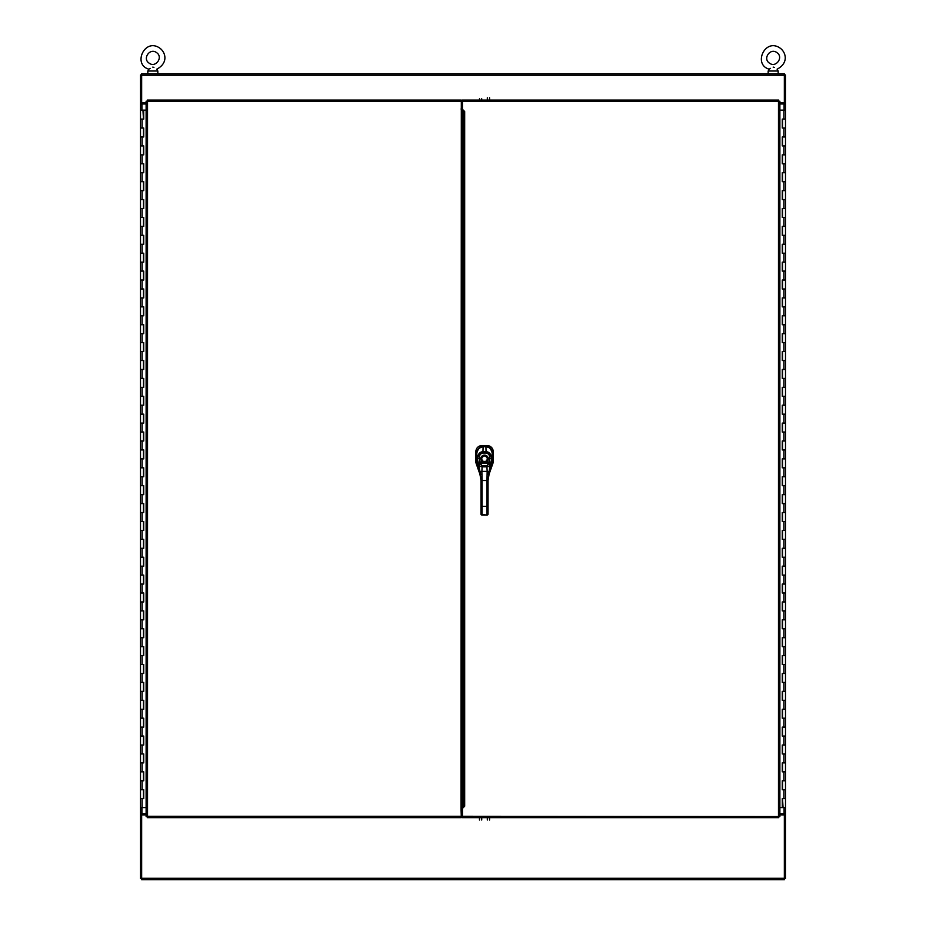 <?xml version="1.0" encoding="UTF-8"?>
<svg xmlns="http://www.w3.org/2000/svg" width="926" height="926" viewBox="0 0 926 926"><rect width="100%" height="100%" fill="white"/><g stroke="black" fill="none" stroke-linecap="round" stroke-linejoin="round"><path stroke-width="1.39" d="M152.894 67.089L153.924 67.413M156.749 69.161L156.795 69.184C168.775 62.818 165.476 52.076 159.758 48.106C144.769 37.503 132.36 64.577 148.866 69.184L150.174 68.35M152.825 67.089C157.57 69.415 157.57 69.415 152.825 67.089C147.998 69.473 147.998 69.473 152.825 67.089L152.79 67.089M156.552 52.62C150.012 47.492 142.095 58.651 149.109 63.13C155.649 68.258 163.555 57.099 156.552 52.62M156.795 69.184L157.837 71.024L147.824 71.024L147.824 73.258M773.233 67.089L774.275 67.413M777.088 69.161L777.134 69.184C789.114 62.818 785.815 52.076 780.097 48.106C765.107 37.503 752.699 64.577 769.205 69.184L770.513 68.35M773.175 67.089C777.909 69.415 777.909 69.415 773.175 67.089C768.337 69.473 768.337 69.473 773.175 67.089L773.164 67.089M776.891 52.62C770.351 47.492 762.445 58.651 769.448 63.13C775.988 68.258 783.905 57.099 776.891 52.62M777.134 69.184L778.176 71.024L768.163 71.024L768.163 73.258M767.585 73.814L778.754 73.814M147.246 73.814L158.415 73.814M146.123 813.757L140.532 813.757L140.509 798.663L143.669 798.663L143.669 789.728L140.509 789.728L143.727 789.728L143.727 798.663L140.509 798.663L140.509 780.78L143.669 780.78L143.669 771.844L140.509 771.844L143.727 771.844L143.727 780.78L140.509 780.78L140.509 762.897L143.669 762.897L143.669 753.961L140.509 753.961L143.727 753.961L143.727 762.897L140.509 762.897L140.509 745.013L143.669 745.013L143.669 736.066L140.509 736.066L143.727 736.066L143.727 745.013L140.509 745.013L140.509 727.13L143.669 727.13L143.669 718.182L140.509 718.182L143.727 718.182L143.727 727.13L140.509 727.13L140.509 709.247L143.669 709.247L143.669 700.299L140.509 700.299L143.727 700.299L143.727 709.247L140.509 709.247L140.509 691.363L143.669 691.363L143.669 682.416L140.509 682.416L143.727 682.416L143.727 691.363L140.509 691.363L140.509 673.48L143.669 673.48L143.669 664.532L140.509 664.532L143.727 664.532L143.727 673.48L140.509 673.48L140.509 655.596L143.669 655.596L143.669 646.649L140.509 646.649L143.727 646.649L143.727 655.596L140.509 655.596L140.509 637.713L143.669 637.713L143.669 628.766L140.509 628.766L143.727 628.766L143.727 637.713L140.509 637.713L140.509 619.83L143.669 619.83L143.669 610.882L140.509 610.882L143.727 610.882L143.727 619.83L140.509 619.83L140.509 601.946L143.669 601.946L143.669 592.999L140.509 592.999L143.727 592.999L143.727 601.946L140.509 601.946L140.509 584.063L143.669 584.063L143.669 575.115L140.509 575.115L143.727 575.115L143.727 584.063L140.509 584.063L140.509 566.18L143.669 566.18L143.669 557.232L140.509 557.232L143.727 557.232L143.727 566.18L140.509 566.18L140.509 548.296L143.669 548.296L143.669 539.349L140.509 539.349L143.727 539.349L143.727 548.296L140.509 548.296L140.509 530.413L143.669 530.413L143.669 521.465L140.509 521.465L143.727 521.465L143.727 530.413L140.509 530.413L140.509 512.529L143.669 512.529L143.669 503.582L140.509 503.582L143.727 503.582L143.727 512.529L140.509 512.529L140.509 494.646L143.669 494.646L143.669 485.699L140.509 485.699L143.727 485.699L143.727 494.646L140.509 494.646L140.509 476.763L143.669 476.763L143.669 467.815L140.509 467.815L143.727 467.815L143.727 476.763L140.509 476.763L140.509 458.879L143.669 458.879L143.669 449.932L140.509 449.932L143.727 449.932L143.727 458.879L140.509 458.879L140.509 440.984L143.669 440.984L143.669 432.048L140.509 432.048L143.727 432.048L143.727 440.984L140.509 440.984L140.509 423.101L143.669 423.101L143.669 414.165L140.509 414.165L143.727 414.165L143.727 423.101L140.509 423.101L140.509 405.218L143.669 405.218L143.669 396.282L140.509 396.282L143.727 396.282L143.727 405.218L140.509 405.218L140.509 387.334L143.669 387.334L143.669 378.398L140.509 378.398L143.727 378.398L143.727 387.334L140.509 387.334L140.509 369.451L143.669 369.451L143.669 360.515L140.509 360.515L143.727 360.515L143.727 369.451L140.509 369.451L140.509 351.567L143.669 351.567L143.669 342.632L140.509 342.632L143.727 342.632L143.727 351.567L140.509 351.567L140.509 333.684L143.669 333.684L143.669 324.748L140.509 324.748L143.727 324.748L143.727 333.684L140.509 333.684L140.509 315.801L143.669 315.801L143.669 306.865L140.509 306.865L143.727 306.865L143.727 315.801L140.509 315.801L140.509 297.917L143.669 297.917L143.669 288.981L140.509 288.981L143.727 288.981L143.727 297.917L140.509 297.917L140.509 280.034L143.669 280.034L143.669 271.098L140.509 271.098L143.727 271.098L143.727 280.034L140.509 280.034L140.509 262.151L143.669 262.151L143.669 253.215L140.509 253.215L143.727 253.215L143.727 262.151L140.509 262.151L140.509 244.267L143.669 244.267L143.669 235.331L140.509 235.331L143.727 235.331L143.727 244.267L140.509 244.267L140.509 226.384L143.669 226.384L143.669 217.448L140.509 217.448L143.727 217.448L143.727 226.384L140.509 226.384L140.509 208.5L143.669 208.5L143.669 199.565L140.509 199.565L143.727 199.565L143.727 208.5L140.509 208.5L140.509 190.617L143.669 190.617L143.669 181.681L140.509 181.681L143.727 181.681L143.727 190.617L140.509 190.617L140.509 172.734L143.669 172.734L143.669 163.798L140.509 163.798L143.727 163.798L143.727 172.734L140.509 172.734L140.509 154.85L143.669 154.85L143.669 145.914L140.509 145.914L143.727 145.914L143.727 154.85L140.509 154.85L140.509 136.967L143.669 136.967L143.669 128.019L140.509 128.019L143.727 128.019L143.727 136.967L140.509 136.967L140.509 119.084L143.669 119.084L143.669 110.136L140.509 110.136L140.532 103.99L146.123 103.99M142.94 110.136L143.461 119.084M143.669 110.136L143.727 119.084L140.509 119.084L140.509 110.136M140.509 807.611L146.123 807.611M146.123 110.136L143.727 110.136M779.877 102.879L784.345 102.879L784.345 103.99L785.468 103.99L785.491 119.084L782.331 119.084L782.331 128.019L785.491 128.019L782.273 128.019L782.273 119.084L785.491 119.084L785.491 136.967L782.331 136.967L782.331 145.914L785.491 145.914L782.273 145.914L782.273 136.967L785.491 136.967L785.491 154.85L782.331 154.85L782.331 163.798L785.491 163.798L782.273 163.798L782.273 154.85L785.491 154.85L785.491 172.734L782.331 172.734L782.331 181.681L785.491 181.681L782.273 181.681L782.273 172.734L785.491 172.734L785.491 190.617L782.331 190.617L782.331 199.565L785.491 199.565L782.273 199.565L782.273 190.617L785.491 190.617L785.491 208.5L782.331 208.5L782.331 217.448L785.491 217.448L782.273 217.448L782.273 208.5L785.491 208.5L785.491 226.384L782.331 226.384L782.331 235.331L785.491 235.331L782.273 235.331L782.273 226.384L785.491 226.384L785.491 244.267L782.331 244.267L782.331 253.215L785.491 253.215L782.273 253.215L782.273 244.267L785.491 244.267L785.491 262.151L782.331 262.151L782.331 271.098L785.491 271.098L782.273 271.098L782.273 262.151L785.491 262.151L785.491 280.034L782.331 280.034L782.331 288.981L785.491 288.981L782.273 288.981L782.273 280.034L785.491 280.034L785.491 297.917L782.331 297.917L782.331 306.865L785.491 306.865L782.273 306.865L782.273 297.917L785.491 297.917L785.491 315.801L782.331 315.801L782.331 324.748L785.491 324.748L782.273 324.748L782.273 315.801L785.491 315.801L785.491 333.684L782.331 333.684L782.331 342.632L785.491 342.632L782.273 342.632L782.273 333.684L785.491 333.684L785.491 351.567L782.331 351.567L782.331 360.515L785.491 360.515L782.273 360.515L782.273 351.567L785.491 351.567L785.491 369.451L782.331 369.451L782.331 378.398L785.491 378.398L782.273 378.398L782.273 369.451L785.491 369.451L785.491 387.334L782.331 387.334L782.331 396.282L785.491 396.282L782.273 396.282L782.273 387.334L785.491 387.334L785.491 405.218L782.331 405.218L782.331 414.165L785.491 414.165L782.273 414.165L782.273 405.218L785.491 405.218L785.491 423.101L782.331 423.101L782.331 432.048L785.491 432.048L782.273 432.048L782.273 423.101L785.491 423.101L785.491 440.984L782.331 440.984L782.331 449.932L785.491 449.932L782.273 449.932L782.273 440.984L785.491 440.984L785.491 458.879L782.331 458.879L782.331 467.815L785.491 467.815L782.273 467.815L782.273 458.879L785.491 458.879L785.491 476.763L782.331 476.763L782.331 485.699L785.491 485.699L782.273 485.699L782.273 476.763L785.491 476.763L785.491 494.646L782.331 494.646L782.331 503.582L785.491 503.582L782.273 503.582L782.273 494.646L785.491 494.646L785.491 512.529L782.331 512.529L782.331 521.465L785.491 521.465L782.273 521.465L782.273 512.529L785.491 512.529L785.491 530.413L782.331 530.413L782.331 539.349L785.491 539.349L782.273 539.349L782.273 530.413L785.491 530.413L785.491 548.296L782.331 548.296L782.331 557.232L785.491 557.232L782.273 557.232L782.273 548.296L785.491 548.296L785.491 566.18L782.331 566.18L782.331 575.115L785.491 575.115L782.273 575.115L782.273 566.18L785.491 566.18L785.491 584.063L782.331 584.063L782.331 592.999L785.491 592.999L782.273 592.999L782.273 584.063L785.491 584.063L785.491 601.946L782.331 601.946L782.331 610.882L785.491 610.882L782.273 610.882L782.273 601.946L785.491 601.946L785.491 619.83L782.331 619.83L782.331 628.766L785.491 628.766L782.273 628.766L782.273 619.83L785.491 619.83L785.491 637.713L782.331 637.713L782.331 646.649L785.491 646.649L782.273 646.649L782.273 637.713L785.491 637.713L785.491 655.596L782.331 655.596L782.331 664.532L785.491 664.532L782.273 664.532L782.273 655.596L785.491 655.596L785.491 673.48L782.331 673.48L782.331 682.416L785.491 682.416L782.273 682.416L782.273 673.48L785.491 673.48L785.491 691.363L782.331 691.363L782.331 700.299L785.491 700.299L782.273 700.299L782.273 691.363L785.491 691.363L785.491 709.247L782.331 709.247L782.331 718.182L785.491 718.182L782.273 718.182L782.273 709.247L785.491 709.247L785.491 727.13L782.331 727.13L782.331 736.066L785.491 736.066L782.273 736.066L782.273 727.13L785.491 727.13L785.491 745.013L782.331 745.013L782.331 753.961L785.491 753.961L782.273 753.961L782.273 745.013L785.491 745.013L785.491 762.897L782.331 762.897L782.331 771.844L785.491 771.844L782.273 771.844L782.273 762.897L785.491 762.897L785.491 780.78L782.331 780.78L782.331 789.728L785.491 789.728L782.273 789.728L782.273 780.78L785.491 780.78L785.491 798.663L782.331 798.663L782.331 807.611L785.491 807.611L785.468 813.757L779.877 813.757M783.06 807.611L782.539 798.663M782.331 807.611L782.273 798.663L785.491 798.663L785.491 807.611M785.491 110.136L779.877 110.136M779.877 807.611L782.273 807.611M462.444 814.868L461.437 814.868M462.444 813.757L461.437 813.757M779.877 814.868L784.345 814.868L784.345 879.7L141.655 879.7L141.655 814.868L146.123 814.868M462.444 103.99L461.437 103.99M462.444 102.879L461.437 102.879M784.345 75.214L141.655 75.214L141.655 73.814L784.345 73.814L784.345 102.879M141.655 75.214L141.655 102.879L146.123 102.879M141.655 814.868L141.655 813.757L140.532 813.757L140.532 878.577L141.655 878.577M141.655 74.937L140.532 74.937L140.532 103.99L141.655 103.99L141.655 102.879M784.345 74.937L785.468 74.937L785.468 103.99L779.877 103.99M784.345 878.577L785.468 878.577L785.468 813.757L784.345 813.757L784.345 814.868M464.204 111.803L463.174 111.803L463.174 110.044M463.174 807.703L463.278 117.313M463.174 111.803L463.174 117.313M461.322 815.436L461.437 808.722L461.461 813.19L462.444 813.19M462.444 807.796L461.044 808.722L461.322 102.311M461.437 101.478L461.437 109.025L461.461 104.557L462.444 104.557M462.444 109.951L461.044 109.025M462.444 801.65L463.174 799.983M463.174 117.764L462.722 800.434M462.444 110.414L462.444 807.333M461.044 808.722L461.322 817.67L147.246 817.67L147.523 816.269L146.123 816.547L147.523 816.269L147.246 817.67L147.523 816.269L461.322 816.269M147.246 100.077L461.322 100.077L461.322 101.478L146.123 101.2L147.523 101.478L147.523 816.269L146.123 816.524M146.123 816.547L146.123 101.2L147.523 101.478M464.678 111.537L463.278 112.752L463.278 804.995L464.678 806.21L462.444 808.444L462.444 816.269L779.877 816.547L778.477 816.269L778.477 101.478L779.877 101.2L778.477 101.478L778.754 100.077L778.477 101.478L462.444 101.478L462.444 109.303L464.678 111.537L464.678 806.21M778.754 817.67L462.444 817.67L462.444 816.269M462.444 101.478L462.444 100.077L778.754 100.077L778.477 101.478L779.877 101.223L779.877 816.547M487.319 817.67L487.319 820.019M489.553 817.67L489.553 820.019M479.483 817.67L479.483 820.019M481.717 817.67L481.717 820.019M487.319 97.762L487.319 100.077M489.553 97.762L489.553 100.077M479.483 98.781L479.483 100.077M481.717 98.781L481.717 100.077M475.825 462.028L475.779 461.31A6.158 6.146 -99.6 0 0 476.126 463.359L480.49 475.895L476.126 463.37L477.133 463.197L476.126 463.37L475.779 461.322L476.832 461.136L475.779 461.322L475.79 451.726C476.149 447.964 478.21 445.904 481.971 445.568L483.094 446.621L485.965 446.621C489.773 446.98 491.845 449.064 492.204 452.872C491.856 449.064 489.773 446.98 485.965 446.621L485.965 446.737M493.095 462.699L488.581 475.663L492.887 463.394L491.891 463.22L492.898 463.382A6.158 6.146 99.7 0 0 493.245 461.345L493.199 462.051M475.79 451.726C476.149 447.964 478.21 445.915 481.971 445.568L481.971 445.568C478.21 445.904 476.149 447.964 475.79 451.726L476.797 452.802L475.79 451.795L475.779 461.31A6.169 6.169 0 0 0 476.126 463.359L475.929 462.687M477.237 447.744L478.429 446.656M478.603 446.54L479.865 445.927M480.86 445.661L481.751 445.568M481.971 445.568L489.761 446.17L491.799 447.733L493.107 450.406M487.273 445.568L488.199 445.672M489.217 445.938L490.248 446.425M490.884 446.864L492.007 447.987M492.389 448.566L492.887 449.631M493.164 450.649L493.245 451.529M493.257 451.726L493.257 451.749C492.91 447.987 490.861 445.927 487.088 445.568C490.861 445.927 492.91 447.987 493.257 451.749L492.898 463.382A6.169 6.169 0 0 0 493.245 461.345L492.204 461.16L493.245 461.333L493.257 451.819L492.227 452.837L493.141 450.557M485.965 446.795L487.088 445.568M481.173 474.297L480.119 473.857L481.173 474.297L480.119 473.857L476.832 461.183L476.797 453.103C478.186 448.427 480.281 446.309 483.106 446.749L483.094 446.795M476.959 451.633L479.031 448.091L483.094 446.621L479.066 448.068L476.959 451.633M482.041 445.568L487.018 445.568L485.965 446.621L483.094 446.621L482.041 445.568M490.386 468.371L488.916 473.892L488.916 472.11L490.63 464.921A3.831 0.613 106.1 0 0 490.676 464.817L488.037 480.513L488.916 472.11L488.037 480.513L488.916 473.857L487.863 474.297L488.916 473.857L488.037 480.513L482.052 480.513L482.052 488.801L480.999 488.801L480.999 480.513L482.052 480.513L482.052 506.395L480.999 506.395L480.999 488.801L482.052 488.801L482.052 506.395L486.983 506.395L486.983 480.513L482.052 480.513L481.879 471.38L487.157 471.38L488.916 472.11L488.916 473.857L492.1 462.352L490.595 467.896L491.613 458.613C490.919 453.96 489.067 451.68 486.057 451.761L482.967 451.761C479.981 451.656 478.14 453.937 477.411 458.613L477.735 462.19L479.471 461.993L480.027 463.22A2.465 0.695 -119.9 0 0 480.073 463.266L480.582 464.47A1.759 1.239 159.2 0 0 478.881 466.079L480.119 472.11L481.879 471.38L482.052 480.513L480.999 480.513L480.999 514.15L481.694 514.509L480.999 514.15A1.053 0.914 0 0 0 482.052 515.064L486.983 515.064L482.052 514.543A1.053 0.914 180 0 1 480.999 513.629L480.999 506.395L482.052 506.395L482.052 514.543L482.052 506.395L486.983 506.395L486.983 480.513L488.037 480.513L488.037 488.801L486.983 488.801L488.037 488.801L488.037 506.395L486.983 506.395L486.983 514.543L486.983 506.395L488.037 506.395L488.037 488.801L488.037 511.407M488.037 508.675L488.037 514.15A1.053 0.914 180 0 1 486.983 515.064A1.053 0.914 -0 0 0 488.037 514.15L486.983 515.157L482.052 514.81M488.037 480.513L488.037 510.886M487.331 514.486L488.037 513.629A1.053 0.914 180 0 1 486.983 514.543A1.053 0.914 -0 0 0 488.037 513.629L488.037 506.395M490.595 467.896L492.204 461.183L492.238 453.103L492.204 461.183L492.238 453.103L491.613 458.613L492.238 453.103C492.134 449.504 490.028 447.385 485.93 446.737L486.057 451.761L485.93 446.749C488.743 446.309 490.849 448.427 492.238 453.103L492.238 453.103C491.856 449.226 489.75 447.108 485.93 446.749L483.106 446.737L485.93 446.749L483.106 446.737L482.967 451.761L483.106 446.749C479.286 447.108 477.179 449.226 476.797 453.103L476.832 461.183L478.348 467.375L478.348 464.817L480.999 480.513L480.119 472.11L480.999 480.513M483.106 446.737C478.406 447.952 476.3 450.082 476.797 453.103L476.89 462.086L478.649 468.371M488.916 473.857L487.863 474.297M486.983 480.513L487.157 471.38L486.983 480.513M478.348 464.817A3.831 0.613 -106.1 0 0 478.395 464.921L478.881 466.079L478.395 464.921A1.759 1.215 -24.9 0 1 480.073 463.266A1.759 1.215 155.1 0 0 478.395 464.921A3.831 0.613 73.9 0 1 478.348 464.817A1.759 1.169 -24.3 0 1 480.027 463.22A1.759 1.169 155.7 0 0 478.348 464.817L477.735 462.19L478.348 464.817M490.63 464.921L490.143 466.079A1.759 1.239 -159.2 0 0 488.442 464.47L488.951 463.266A1.759 1.215 24.9 0 1 490.63 464.921A1.759 1.215 -155.1 0 0 488.951 463.266L480.073 463.266L482.087 465.755L486.937 465.755L488.442 464.47A1.759 1.239 20.8 0 1 490.143 466.079L486.937 466.854L486.937 465.755L486.937 466.854L490.143 466.079L488.916 472.11L487.157 471.38L486.937 466.854L487.157 471.38L481.879 471.38L482.099 466.854L486.937 466.854L482.099 466.854L482.087 465.755L482.099 466.854L478.881 466.079A1.759 1.239 -20.8 0 1 480.582 464.47L482.087 465.755L486.937 465.755L488.951 463.266A2.465 0.695 119.9 0 0 488.997 463.22L489.565 461.993L479.471 461.993L480.027 463.22A2.465 0.695 -119.9 0 0 480.073 463.266L488.951 463.266A2.465 0.695 119.9 0 0 488.997 463.22L489.866 458.509C489.541 454.747 488.268 452.907 486.057 453.022A1966.569 1966.569 0 0 0 482.967 453.022C480.756 452.918 479.494 454.747 479.17 458.509L479.471 461.993L486.185 461.403L486.578 461.993L482.458 461.993A3.739 3.739 0 0 1 481.705 456.414A3.739 3.739 0 0 1 487.331 456.414A3.739 3.739 0 0 1 486.578 461.993L486.185 461.403A3.033 3.033 0 0 0 486.798 456.877A3.033 3.033 0 0 0 482.226 456.877A3.033 3.033 0 0 0 482.84 461.403L482.458 461.993C475.038 453.798 493.986 453.798 486.578 461.993L489.565 461.993L489.866 458.509C490.028 455.453 488.766 453.624 486.057 453.022L482.967 453.022C480.27 453.624 478.997 455.453 479.17 458.509L479.471 461.993L477.735 462.19L477.411 458.613L479.17 458.509L477.411 458.613C477.862 454.145 479.714 451.853 482.967 451.761L482.967 453.022L482.967 451.761L486.057 451.761L486.057 453.022L486.057 451.761C489.31 451.853 491.162 454.145 491.613 458.613L489.866 458.509L491.613 458.613L491.301 462.19L489.565 461.993L491.301 462.19L490.676 464.817A1.759 1.169 -155.7 0 0 488.997 463.22A1.759 1.169 24.3 0 1 490.676 464.817A3.831 0.613 -73.9 0 1 490.63 464.921M480.119 472.11L478.881 466.079L482.099 466.854L481.879 471.38L480.119 472.11M487.551 458.879A3.033 3.033 3.8 0 0 484.518 455.847A3.033 3.033 3.8 0 0 481.485 458.879A3.033 3.033 -176.2 0 1 484.518 455.847A3.033 3.033 -176.2 0 1 487.551 458.879C485.525 462.78 483.499 462.78 481.485 458.879C483.499 454.967 485.525 454.967 487.551 458.879M482.84 461.403L486.185 461.403M485.594 461.715A3.033 3.033 -174.9 0 1 483.43 461.704M477.909 465.477L477.446 464.239M480.999 506.395L480.999 513.629A1.053 0.914 0 0 0 482.052 514.543L486.983 515.064L482.052 515.064A1.053 0.914 180 0 1 480.999 514.15L482.052 515.064M142.118 128.019L142.118 119.084M142.118 145.914L142.118 136.967M142.118 163.798L142.118 154.85M142.118 181.681L142.118 172.734M142.118 199.565L142.118 190.617M142.118 217.448L142.118 208.5M142.118 235.331L142.118 226.384M142.118 253.215L142.118 244.267M142.118 271.098L142.118 262.151M142.118 288.981L142.118 280.034M142.118 306.865L142.118 297.917M142.118 324.748L142.118 315.801M142.118 342.632L142.118 333.684M142.118 360.515L142.118 351.567M142.118 378.398L142.118 369.451M142.118 396.282L142.118 387.334M142.118 414.165L142.118 405.218M142.118 432.048L142.118 423.101M142.118 449.932L142.118 440.984M142.118 467.815L142.118 458.879M142.118 485.699L142.118 476.763M142.118 503.582L142.118 494.646M142.118 521.465L142.118 512.529M142.118 539.349L142.118 530.413M142.118 557.232L142.118 548.296M142.118 575.115L142.118 566.18M142.118 592.999L142.118 584.063M142.118 610.882L142.118 601.946M142.118 628.766L142.118 619.83M142.118 646.649L142.118 637.713M142.118 664.532L142.118 655.596M142.118 682.416L142.118 673.48M142.118 700.299L142.118 691.363M142.118 718.182L142.118 709.247M142.118 736.066L142.118 727.13M142.118 753.961L142.118 745.013M142.118 771.844L142.118 762.897M142.118 789.728L142.118 780.78M142.118 807.611L142.118 798.663M783.882 789.728L783.882 798.663M783.882 771.844L783.882 780.78M783.882 753.961L783.882 762.897M783.882 736.066L783.882 745.013M783.882 718.182L783.882 727.13M783.882 700.299L783.882 709.247M783.882 682.416L783.882 691.363M783.882 664.532L783.882 673.48M783.882 646.649L783.882 655.596M783.882 628.766L783.882 637.713M783.882 610.882L783.882 619.83M783.882 592.999L783.882 601.946M783.882 575.115L783.882 584.063M783.882 557.232L783.882 566.18M783.882 539.349L783.882 548.296M783.882 521.465L783.882 530.413M783.882 503.582L783.882 512.529M783.882 485.699L783.882 494.646M783.882 467.815L783.882 476.763M783.882 449.932L783.882 458.879M783.882 432.048L783.882 440.984M783.882 414.165L783.882 423.101M783.882 396.282L783.882 405.218M783.882 378.398L783.882 387.334M783.882 360.515L783.882 369.451M783.882 342.632L783.882 351.567M783.882 324.748L783.882 333.684M783.882 306.865L783.882 315.801M783.882 288.981L783.882 297.917M783.882 271.098L783.882 280.034M783.882 253.215L783.882 262.151M783.882 235.331L783.882 244.267M783.882 217.448L783.882 226.384M783.882 199.565L783.882 208.5M783.882 181.681L783.882 190.617M783.882 163.798L783.882 172.734M783.882 145.914L783.882 154.85M783.882 128.019L783.882 136.967M783.882 110.136L783.882 119.084M462.444 815.146L461.437 815.146M141.655 878.299L784.345 878.299M461.437 102.601L462.444 102.601M141.933 103.99L141.933 110.136M141.933 807.611L141.933 813.757M784.067 813.757L784.067 807.611M784.067 110.136L784.067 103.99M463.174 110.819L463.949 110.819M463.961 806.928L463.174 806.928M463.174 805.944L464.204 805.944M463.174 110.414L461.461 110.414M461.461 807.333L463.174 807.333M779.877 816.524L778.477 816.269M148.866 69.184L147.824 71.024M157.837 71.024L157.837 73.258M769.205 69.184L768.163 71.024M778.176 71.024L778.176 73.258M143.461 136.967L143.461 128.019M143.461 154.85L143.461 145.914M143.461 172.734L143.461 163.798M143.461 190.617L143.461 181.681M143.461 208.5L143.461 199.565M143.461 226.384L143.461 217.448M143.461 244.267L143.461 235.331M143.461 262.151L143.461 253.215M143.461 280.034L143.461 271.098M143.461 297.917L143.461 288.981M143.461 315.801L143.461 306.865M143.461 333.684L143.461 324.748M143.461 351.567L143.461 342.632M143.461 369.451L143.461 360.515M143.461 387.334L143.461 378.398M143.461 405.218L143.461 396.282M143.461 423.101L143.461 414.165M143.461 440.984L143.461 432.048M143.461 458.879L143.461 449.932M143.461 476.763L143.461 467.815M143.461 494.646L143.461 485.699M143.461 512.529L143.461 503.582M143.461 530.413L143.461 521.465M143.461 548.296L143.461 539.349M143.461 566.18L143.461 557.232M143.461 584.063L143.461 575.115M143.461 601.946L143.461 592.999M143.461 619.83L143.461 610.882M143.461 637.713L143.461 628.766M143.461 655.596L143.461 646.649M143.461 673.48L143.461 664.532M143.461 691.363L143.461 682.416M143.461 709.247L143.461 700.299M143.461 727.13L143.461 718.182M143.461 745.013L143.461 736.066M143.461 762.897L143.461 753.961M143.461 780.78L143.461 771.844M143.461 798.663L143.461 789.728M782.539 780.78L782.539 789.728M782.539 762.897L782.539 771.844M782.539 745.013L782.539 753.961M782.539 727.13L782.539 736.066M782.539 709.247L782.539 718.182M782.539 691.363L782.539 700.299M782.539 673.48L782.539 682.416M782.539 655.596L782.539 664.532M782.539 637.713L782.539 646.649M782.539 619.83L782.539 628.766M782.539 601.946L782.539 610.882M782.539 584.063L782.539 592.999M782.539 566.18L782.539 575.115M782.539 548.296L782.539 557.232M782.539 530.413L782.539 539.349M782.539 512.529L782.539 521.465M782.539 494.646L782.539 503.582M782.539 476.763L782.539 485.699M782.539 458.879L782.539 467.815M782.539 440.984L782.539 449.932M782.539 423.101L782.539 432.048M782.539 405.218L782.539 414.165M782.539 387.334L782.539 396.282M782.539 369.451L782.539 378.398M782.539 351.567L782.539 360.515M782.539 333.684L782.539 342.632M782.539 315.801L782.539 324.748M782.539 297.917L782.539 306.865M782.539 280.034L782.539 288.981M782.539 262.151L782.539 271.098M782.539 244.267L782.539 253.215M782.539 226.384L782.539 235.331M782.539 208.5L782.539 217.448M782.539 190.617L782.539 199.565M782.539 172.734L782.539 181.681M782.539 154.85L782.539 163.798M782.539 136.967L782.539 145.914M782.539 119.084L782.539 128.019M480.119 473.892L478.429 467.896"/></g></svg>
